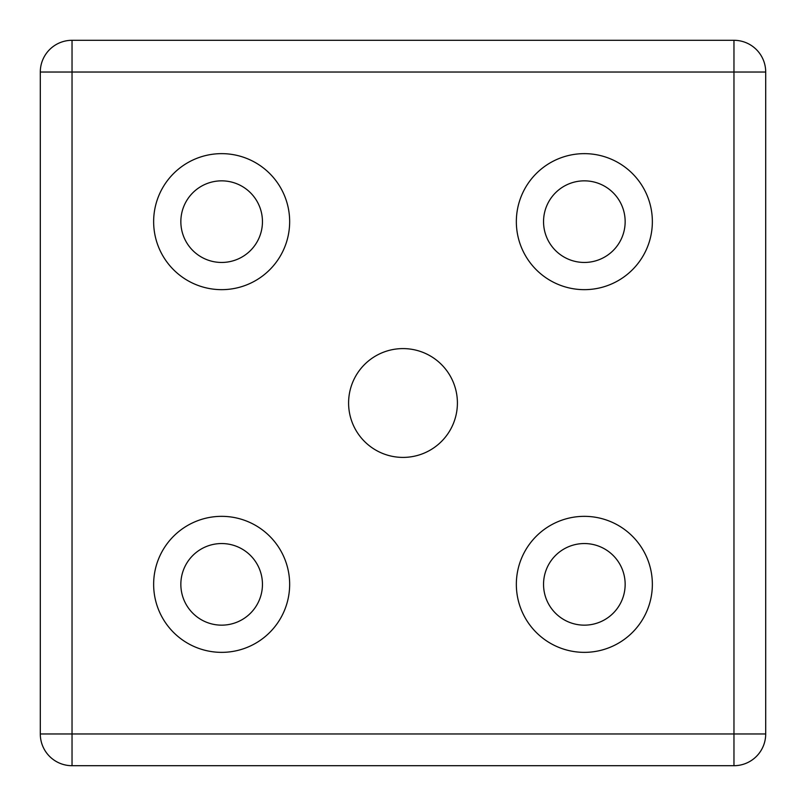 <?xml version="1.0" encoding="UTF-8"?>
<svg xmlns="http://www.w3.org/2000/svg" width="806" height="806" viewBox="0 0 806 806"><rect width="100%" height="100%" fill="white"/><g stroke="black" fill="none" stroke-linecap="round" stroke-linejoin="round"><path stroke-width="1.21" d="M625.154 584.35A40.804 40.804 0 0 0 584.35 543.546A40.804 40.804 0 0 0 543.546 584.35A40.804 40.804 0 0 0 584.35 625.154A40.804 40.804 0 0 0 625.154 584.35M652.356 584.35A68.006 68.006 0 0 0 584.35 516.344A68.006 68.006 0 0 0 516.344 584.35A68.006 68.006 0 0 0 584.35 652.356A68.006 68.006 0 0 0 652.356 584.35M625.154 221.65A40.804 40.804 0 0 0 584.35 180.846A40.804 40.804 0 0 0 543.546 221.65A40.804 40.804 0 0 0 584.35 262.454A40.804 40.804 0 0 0 625.154 221.65M652.356 221.65A68.006 68.006 0 0 0 584.35 153.644A68.006 68.006 0 0 0 516.344 221.65A68.006 68.006 0 0 0 584.35 289.656A68.006 68.006 0 0 0 652.356 221.65M262.454 221.65A40.804 40.804 0 0 0 221.65 180.846A40.804 40.804 0 0 0 180.846 221.65A40.804 40.804 0 0 0 221.65 262.454A40.804 40.804 0 0 0 262.454 221.65M289.656 221.65A68.006 68.006 0 0 0 221.65 153.644A68.006 68.006 0 0 0 153.644 221.65A68.006 68.006 0 0 0 221.65 289.656A68.006 68.006 0 0 0 289.656 221.65M262.454 584.35A40.804 40.804 0 0 0 221.65 543.546A40.804 40.804 0 0 0 180.846 584.35A40.804 40.804 0 0 0 221.65 625.154A40.804 40.804 0 0 0 262.454 584.35M289.656 584.35A68.006 68.006 0 0 0 221.65 516.344A68.006 68.006 0 0 0 153.644 584.35A68.006 68.006 0 0 0 221.65 652.356A68.006 68.006 0 0 0 289.656 584.35M457.405 403A54.405 54.405 0 0 1 403 457.405A54.405 54.405 0 0 1 348.595 403A54.405 54.405 0 0 1 403 348.595A54.405 54.405 0 0 1 457.405 403M40.3 733.964L40.3 72.036A31.736 31.736 0 0 1 72.036 40.3L733.964 40.3A31.736 31.736 0 0 1 765.7 72.036L765.7 733.964A31.736 31.736 0 0 1 733.964 765.7L72.036 765.7A31.736 31.736 0 0 1 40.3 733.964L733.964 733.964L733.964 765.7M40.3 72.036L72.036 72.036L72.036 765.7M765.7 733.964L733.964 733.964L733.964 72.036L765.7 72.036M733.964 40.3L733.964 72.036L72.036 72.036L72.036 40.3"/></g></svg>
